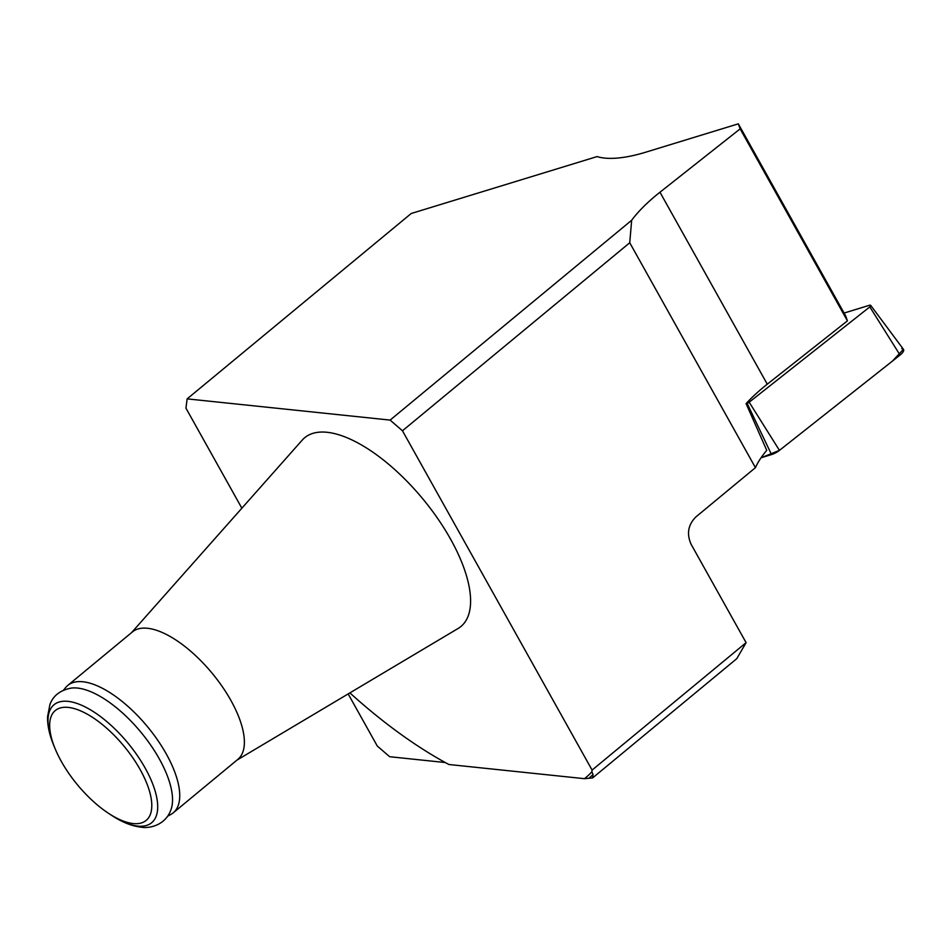 <?xml version="1.0" encoding="UTF-8"?>
<svg xmlns="http://www.w3.org/2000/svg" width="951" height="951" viewBox="0 0 951 951"><rect width="100%" height="100%" fill="white"/><g stroke="black" fill="none" stroke-linecap="round" stroke-linejoin="round"><path stroke-width="1.43" d="M187.145 398.873L390.112 420.092L631.666 220.252A102.91 37.018 150.8 0 1 659.97 192.221L740.14 128.872L738.333 123.832L645.681 152.208A102.91 37.018 150.8 0 1 597.085 156.582L411.212 213.499L187.145 398.873L185.944 408.145L241.863 508.203M738.333 123.832L845.629 315.815L847.424 320.856L740.14 128.872M755.439 467.666L629.74 242.755L402.463 430.779L592.093 770.084L746.095 642.662L691.092 544.245C686.503 533.88 688.096 524.786 695.859 516.952L755.439 467.666A102.91 37.018 150.8 0 1 766.744 450.334L746.083 403.628A102.91 37.018 150.8 0 1 767.267 384.192L847.424 320.856M631.666 220.252L629.74 242.755M348.161 693.921L377.285 746.024L389.637 756.711L445.282 762.536M746.095 642.662L736.787 658.651L592.604 777.93L593.044 774.471L591.867 771.808A318.549 135.125 50.4 0 1 584.449 778.679L592.604 777.93M349.885 692.887A318.549 135.125 50.4 0 0 448.92 764.509L584.449 778.679M592.093 770.084L591.867 771.808M589.608 777.621A320.998 136.171 -129.6 0 0 593.044 774.471M390.112 420.092L402.463 430.779M236.977 760.099L458.12 628.468A122.524 51.972 -129.6 0 0 422.874 498.954A122.524 51.972 -129.6 0 0 302.263 440.075L131.535 632.653M173.225 812.832L237.857 759.362A82.701 35.08 -129.6 0 0 230.891 700.423A82.701 35.08 -129.6 0 0 132.427 631.916L67.794 685.398A82.701 35.08 50.4 0 1 147.536 726.754A82.701 35.08 50.4 0 1 173.225 812.832A82.701 35.08 50.4 0 1 170.811 814.46L167.673 816.172M133.188 823.554A71.301 30.254 50.4 0 1 108.39 813.236A71.301 30.254 50.4 0 1 55.253 749.008A71.301 30.254 50.4 0 1 74.261 708.59A71.301 30.254 50.4 0 1 142.4 773.769A71.301 30.254 50.4 0 1 133.188 823.554M63.479 690.224L65.738 687.454A82.701 35.08 50.4 0 1 67.794 685.398M54.005 746.036C49.559 735.432 47.407 725.696 47.55 716.804L49.928 704.465C53.208 695.609 60.353 690.141 71.361 688.072A81.156 34.426 50.4 0 1 140.926 732.222A81.156 34.426 50.4 0 1 171.263 808.825C166.199 825.016 149.604 828.82 141.045 827.168C131.571 826.05 121.585 821.997 111.077 815.007A76.579 32.489 50.4 0 0 137.705 826.098A76.579 32.489 50.4 0 0 147.607 772.628A76.579 32.489 50.4 0 0 74.428 702.634A76.579 32.489 50.4 0 0 54.005 746.036L55.253 749.008M746.083 403.628L747.106 403.319A2.556 0.915 -29.2 0 0 749.186 402.214L869.808 306.9A2.556 0.915 -29.2 0 0 870.7 305.39A2.556 0.915 -29.2 0 0 869.25 305.342L844.084 313.057M900.062 355.056L779.451 450.37A9.724 3.495 150.8 0 1 771.523 454.578L761.05 457.788L779.475 450.346L892.466 361.071L903.426 349.29A9.724 3.495 150.8 0 1 900.062 355.056L869.808 306.9M901.762 348.589L902.986 348.922M659.97 192.221L767.267 384.192M749.186 402.214L779.451 450.37M771.523 454.578L747.106 403.319M108.39 813.236L111.077 815.007M870.7 305.39L903.45 349.326"/></g></svg>
